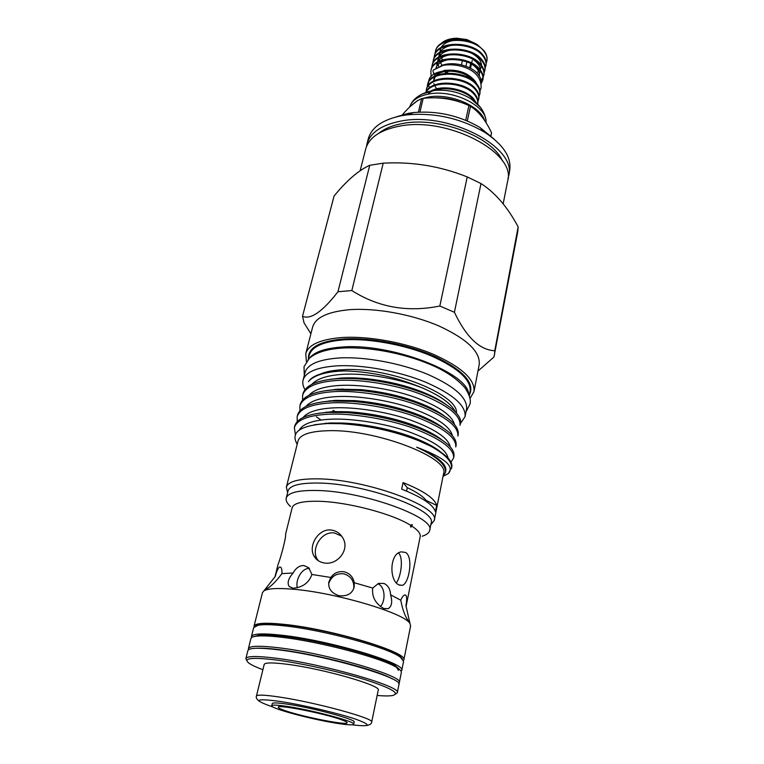 <?xml version="1.0" encoding="UTF-8"?>
<svg xmlns="http://www.w3.org/2000/svg" width="764" height="764" viewBox="0 0 764 764"><rect width="100%" height="100%" fill="white"/><g stroke="black" fill="none" stroke-linecap="round" stroke-linejoin="round"><path stroke-width="1.15" d="M433.551 69.83L432.959 70.765C433.322 73.602 434.63 74.595 436.884 73.736L444.132 70.479M466.871 61.932L465.916 66.22M461.466 64.854L462.43 60.576M446.262 73.143L448.86 71.119M445.441 74.041L445.317 74.585L445.555 74.089M446.061 71.348L445.641 73.191M479.697 94.516L479.878 93.666C480.461 90.515 479.477 87.382 476.956 84.288C466.479 69.877 429.654 69.524 427.668 84.393L427.477 85.243C429.454 70.374 466.288 70.737 476.765 85.138C479.295 88.242 480.269 91.365 479.697 94.516L479.018 96.465M478.656 99.368L478.837 98.518C479.41 95.376 478.436 92.263 475.896 89.178C465.381 74.815 428.499 74.423 426.532 89.235L426.331 90.085C428.298 75.283 465.19 75.684 475.705 90.028C478.245 93.122 479.229 96.235 478.656 99.368L477.968 101.325M426.197 92.329C431.698 79.848 465.018 81.91 474.645 94.946C477.175 97.993 478.168 101.068 477.624 104.171L477.796 103.388C478.369 100.265 477.376 97.162 474.836 94.077C464.875 80.573 430.189 79.084 425.93 92.415M476.096 102.72L473.766 99.014C465.725 88.719 440.943 84.011 429.846 91.69M428.547 93.313C438.87 84.747 465.266 89.111 473.575 99.874L474.921 101.707M427.582 84.823L427.401 86.895M427.2 87.287L427.477 85.243M426.064 92.138L426.331 90.085M486.869 61.082L486.878 61.015C487.556 57.701 486.649 54.33 484.175 50.901L477.49 44.799C462.65 35.144 437.486 39.04 435.547 51.073L435.356 51.895C437.457 36.615 473.842 36.672 484.061 51.427C486.534 54.607 487.47 57.816 486.869 61.082L486.506 62.314M485.856 65.8L486.028 64.969C486.63 61.722 485.694 58.522 483.211 55.352C472.964 40.635 436.531 40.54 434.439 55.782L434.238 56.603C436.33 41.38 472.782 41.485 483.029 56.183C485.512 59.353 486.448 62.552 485.856 65.8L485.216 67.71M484.834 70.536L485.016 69.705C485.608 66.478 484.662 63.278 482.179 60.127C471.894 45.468 435.394 45.324 433.322 60.509L433.121 61.33C435.193 46.165 471.713 46.308 481.998 60.967C484.491 64.119 485.436 67.308 484.834 70.536L484.195 72.456M483.813 75.302L483.994 74.461C484.586 71.243 483.641 68.063 481.148 64.921C470.825 50.309 434.258 50.128 432.195 65.246L432.004 66.076C434.057 50.968 470.634 51.159 480.957 65.761C483.459 68.903 484.405 72.083 483.813 75.302L483.163 77.221M482.963 77.622L481.072 80.134M481.244 82.913L482.877 79.657M482.791 80.077L482.972 79.236C483.564 76.037 482.609 72.866 480.098 69.734C469.745 55.17 433.112 54.951 431.077 70.001L430.877 70.842C432.911 55.791 469.554 56.02 479.916 70.575C482.428 73.707 483.383 76.877 482.791 80.077L481.234 83.515M435.069 53.881L435.356 51.895M433.962 58.599L434.238 56.603M432.844 63.336L433.121 61.33M431.727 68.091L432.004 66.076M431.106 76.715L430.877 70.842M477.051 84.412L475.504 81.786C465.61 67.06 429.272 67.213 428.633 81.872M440.79 65.952C451.381 60.69 471.082 65.322 477.987 74.156C480.508 77.231 481.578 80.277 481.196 83.295M474.711 43.29L466.88 39.566L456.7 38.2L449.576 39.126M466.88 39.566L456.595 38.238C449.939 38.429 444.801 40.158 441.2 43.433M278.85 649.877L280.054 650.021C306.173 653.191 346.789 662.398 371.256 670.696M395.561 694.104L397.29 692.738L398.923 684.582C404.232 678.298 325.741 655.283 277.915 649.753C258.948 647.509 248.94 647.776 247.899 650.556L245.874 658.606L246.848 660.593M397.29 692.738C402.552 686.817 323.774 664.002 275.871 658.196C256.876 655.846 246.877 655.98 245.874 658.606M377.149 695.469C384.149 696.061 389.258 696.09 392.457 695.555C400.632 693.521 391.531 688.221 365.163 679.654C339.493 671.671 301.675 663.305 276.387 660.01C251.662 657.069 242.541 658.138 249.026 663.228C251.7 665.091 256.322 667.249 262.902 669.722M256.437 696.09C257.134 694.552 264.793 694.868 279.414 697.045C315.637 702.355 375.21 718.685 371.676 722.066L378.237 690.178C381.971 685.7 323.21 668.748 287.197 664.269C272.652 662.426 264.984 662.493 264.182 664.479L256.437 696.09C255.749 697.618 256.79 699.394 259.559 701.419M353.713 724.205L354.171 722.037C356.53 719.688 314.529 708.247 288.84 704.389C278.306 702.775 272.777 702.508 272.251 703.577L271.736 705.735C270.131 708.266 310.451 719.125 335.816 723.136C347.037 724.941 353.006 725.294 353.713 724.205C356.053 721.913 314.023 710.51 288.324 706.604C277.781 704.981 272.251 704.685 271.736 705.735M285.087 710.644C302.659 716.871 347.716 725.724 347.162 722.763C347.248 722.152 345.271 721.12 341.241 719.678C324.404 713.452 276.988 704.141 278.277 707.244C278.22 707.932 280.493 709.068 285.087 710.644M256.217 648.254C261.364 647.939 269.004 648.397 279.118 649.648C316.009 653.965 377.655 670.038 392.39 678.948M248.548 649.686L248.386 648.626C249.436 645.819 259.435 645.523 278.402 647.748C326.209 653.201 404.633 676.264 399.305 682.644L398.703 683.532M248.386 648.626L250.917 638.542C251.241 637.291 253.333 636.469 257.21 636.087C262.463 635.6 270.38 635.963 280.951 637.186C318.903 641.321 382.277 658.081 396.717 667.526C400.049 669.531 401.587 671.174 401.339 672.444L399.305 682.644M253.514 636.718L259.149 635.132C264.296 634.645 272.041 634.999 282.365 636.183C319.428 640.194 381.217 656.543 395.37 665.836L399.773 669.684M309.43 568.483C301.761 567.747 295.105 580.258 297.368 587.831M402.408 658.931L399.572 655.76C388.37 646.296 323.697 628.61 284.896 624.723C273.063 623.462 264.659 623.29 259.674 624.226L255.749 625.878M403.535 661.433L400.613 657.393C389.248 647.824 323.248 629.784 283.711 625.792C271.65 624.494 263.083 624.322 258.031 625.258L253.658 627.655L251.404 636.632C252.502 633.614 262.51 633.127 281.438 635.19C329.131 640.232 407.145 663.591 401.73 670.515L403.535 661.433M324.137 562.944C319.524 562.142 316.143 559.84 314.014 556.068C307.787 545.601 318.865 527.723 331.786 530.13C336.752 530.999 340.496 533.711 343.026 538.276C349.96 550.042 337.067 565.599 324.137 562.944M398.923 584.89C389.019 580.821 389.42 553.231 401.358 551.856L405.608 552.458C413.515 556.746 409.198 583.572 402.341 585.358L398.923 584.89M411.796 526.071L410.822 527.17L410.449 525.221L412.321 524.591L411.796 526.071C417.956 530.14 420.754 533.664 420.19 536.634L406.104 606.263M275.002 576.724L278.067 564.395C280.569 558.579 286.548 536.051 285.535 534.399L292.144 507.783C293.634 503.075 302.659 500.917 319.209 501.289C347.668 501.977 392.686 513.857 410.449 525.221M311.922 574.48L308.694 567.709L303.805 565.522C299.392 565.522 295.84 568.024 293.147 573.019C288.314 578.501 286.997 582.999 289.203 586.523L293.118 588.232C302.697 587.382 308.971 582.798 311.922 574.48L330.822 577.469L328.835 582.082C328.052 588.576 331.414 593.112 338.929 595.691C347.152 596.541 352.223 593.704 354.162 587.153L354.248 582.712C353.149 577.03 349.855 573.411 344.383 571.864C338.767 570.937 334.25 572.799 330.822 577.469M354.248 582.712L372.727 588.079C371.743 596.856 375.439 603.675 383.824 608.536L388.255 608.641C391.798 606.377 392.581 601.765 390.585 594.812C390.27 589.149 388.083 585.367 384.025 583.467L378.505 583.381L372.727 588.079M390.585 594.812L400.756 600.198C402.571 609.701 405.149 616.653 408.473 621.065L409.103 621.208L409.122 619.785L405.932 605.566C406.916 600.246 406.906 596.808 405.894 595.261L404.662 594.975C403.354 595.433 402.055 597.181 400.756 600.198M290.54 506.542C287.102 503.409 285.669 500.592 286.242 498.09C287.933 492.723 297.979 490.182 316.411 490.478C362.804 490.956 436.015 517.543 429.683 530.417C429.12 532.919 426.618 534.848 422.177 536.204M284.055 624.35C331.662 629.039 409.303 652.657 403.812 660.048L410.602 626.041L410.096 623.882C406.687 613.779 335.673 592.434 292.555 589.178C277.227 587.917 267.658 588.5 263.838 590.925L262.463 592.654L254.001 626.279C255.147 623.08 265.165 622.431 284.055 624.35M286.242 498.09L288.038 490.956C289.747 485.474 299.803 482.829 318.206 483.039C364.533 483.297 437.505 510.027 431.116 523.197L429.683 530.417M418.424 112.136L421.623 98.642L423.189 98.346L419.942 112.06M465.715 120.282L468.934 105.537C454.59 99.034 439.338 96.636 423.189 98.346M468.934 105.537L470.481 106.33L467.31 120.941M490.755 136.422L491.519 132.716C485.589 120.129 478.579 111.334 470.481 106.33M491.519 132.716L490.86 136.508M411.07 105.814L417.727 100.476M422.693 98.432L427.391 97.248C448.84 92.559 480.231 105.547 484.615 120.559M409.475 107.285L411.022 103.866C414.164 99.072 419.866 95.834 428.126 94.144C451.448 88.92 485.312 104.802 486.057 120.769L486.152 122.784M422.177 93.982L434.143 90.486C447.293 89.283 459.546 92.052 470.911 98.776L480.222 107.065M502.511 161.07C492.684 136.909 438.383 116.128 402.303 123.567C392.371 125.401 384.559 128.61 378.877 133.203M305.762 353.703L312.61 327.126C315.398 317.585 327.584 311.779 349.167 309.726C375.305 307.682 411.748 314.233 438.966 325.989C467.148 339.063 480.556 351.956 479.19 364.667L473.976 391.607C475.218 379.479 461.571 366.997 433.026 354.152C405.455 342.578 368.64 335.864 342.348 337.497C320.632 339.206 308.436 344.612 305.762 353.703L306.393 361.582M477.958 371.075L493.945 357.027L517.763 231.702L518.154 226.87L494.766 350.714L494.547 354.782M494.766 350.714C479.773 350.093 466.317 337.287 454.418 312.275L480.995 183.551L467.243 176.923L439.825 306.02L454.418 312.275M439.825 306.02C407.651 312.543 378.323 307.386 351.822 290.549L383.222 163.162L369.757 165.291L337.946 291.762L351.822 290.549M383.222 163.162C412.273 161.557 440.284 166.141 467.243 176.923M480.995 183.551C495.234 192.709 507.621 207.149 518.154 226.87M396 116.93L408.387 113.32L413.611 112.547C437.314 110.551 459.441 115.536 480.002 127.502L494.021 139.019M366.93 144.148L368.286 138.809C371.533 127.321 382.63 119.623 401.568 115.698L407.584 114.81C435.031 112.537 460.654 118.315 484.471 132.143C503.371 144.597 511.765 157.441 509.674 170.668L508.614 176.073C517.839 147.729 448.248 110.885 400.221 121.218C381.255 125.086 370.158 132.726 366.93 144.148L366.453 146.621M329.637 379.412L340.839 378.075C348.737 377.569 357.724 377.827 367.79 378.839C383.767 380.606 398.827 383.843 412.971 388.542C426.407 393.049 437.247 398.245 445.488 404.108M428.155 431.459L426.465 431.526M425.968 431.307L427.63 431.202M455.315 411.872C451.6 404.022 441.057 396.229 423.686 388.513C398.378 377.597 372.125 371.734 344.946 370.922L340.286 371.027C325.063 371.791 314.921 374.732 309.85 379.832L308.389 381.675M311.96 384.225C317.156 378.705 327.078 375.439 341.728 374.427C364.399 372.565 401.138 378.934 423.686 388.513M451.524 468.571C452.603 462.067 445.794 454.656 431.077 446.348C446.09 454.379 453.004 461.332 451.801 467.196L448.353 473.537C454.924 466.336 444.352 457.56 416.647 447.207C436.846 456.538 446.443 464.98 445.441 472.534L442.958 476.688M416.647 447.207C437.132 456.098 446.844 463.977 445.775 470.853L445.441 472.534M314.281 424.784L329.943 422.979L342.855 423.055C366.5 423.953 396.764 430.629 416.122 438.622C426.541 442.795 434.582 447.141 440.236 451.648M299.316 430.027C303.022 423.648 313.536 420.038 330.86 419.207C352.003 418.185 385.066 423.418 408.167 431.564C433.102 440.675 446.405 449.518 448.067 458.104M317.471 413.458L332.703 411.615L348.537 411.767C372.908 413.496 395.36 418.28 415.902 426.111C426.885 430.38 435.47 434.897 441.649 439.682L441.63 439.672M303.107 417.459C307.844 411.872 318.015 408.673 333.61 407.88C354.553 406.734 387.186 411.815 410.144 419.942C434.859 429.005 448.22 437.944 450.216 446.768M321.491 402.026L335.434 400.346L354.506 400.623C376.404 402.399 396.688 406.734 415.339 413.601C427 417.946 436.225 422.673 442.996 427.773M306.068 406.305C310.977 400.737 321.061 397.509 336.332 396.64C357.084 395.37 389.296 400.307 412.121 408.406C436.616 417.421 450.025 426.455 452.345 435.509M434.811 447.809L434.057 447.924M325.55 390.681L338.146 389.172L360.856 389.63C379.985 391.426 397.834 395.246 414.413 401.09C426.856 405.512 436.807 410.449 444.276 415.912M423.628 441.84L421.47 441.869M309.019 395.227C314.071 389.678 324.079 386.431 339.044 385.486C359.605 384.101 391.407 388.895 414.088 396.974C438.374 405.932 451.82 415.053 454.446 424.326M325.951 423.609L325.34 423.237M340.83 423.686L339.197 422.931M351.574 424.498L348.804 423.409M327.097 412.493L326.429 412.063M470.032 398.464L473.976 391.607M468.733 394.071C467.53 372.546 391.225 343.132 342.597 346.99C325.445 348.136 314.396 351.86 309.449 358.173M460.358 423.562C463.318 414.537 443.397 399.333 414.374 389.984C399.18 384.932 383.022 381.456 365.899 379.546C355.184 378.457 345.614 378.17 337.22 378.696C317.175 380.185 305.791 385.113 303.069 393.489L302.63 395.198C305.352 386.851 316.735 381.943 336.781 380.472C360.092 378.829 396.85 384.865 421.27 394.377C447.971 405.245 460.893 415.549 460.023 425.29L460.358 423.562M437.791 436.922L437.256 436.979M436.588 436.597L437.18 436.521M430.581 446.09L431.794 446.014M458.238 434.353C459.078 424.268 445.04 413.716 416.113 402.695C398.292 396.421 379.135 392.314 358.631 390.366L334.498 389.841C314.415 391.197 303.022 395.972 300.347 404.175L299.908 405.894C302.582 397.719 313.966 392.973 334.059 391.636C357.428 390.127 394.339 396.229 418.873 405.655C445.718 416.428 458.725 426.57 457.903 436.082L458.238 434.353M434.229 447.456L433.341 447.532M456.108 445.211C457.082 435.977 444.142 426.026 417.278 415.368C397.223 407.976 375.458 403.316 351.994 401.387L331.757 401.071C311.626 402.303 300.233 406.925 297.597 414.947L297.158 416.676C299.784 408.683 311.177 404.089 331.318 402.876C354.735 401.53 391.798 407.68 416.456 417.029C443.435 427.706 456.538 437.686 455.764 446.959L456.108 445.211M453.615 457.922L453.959 456.165C455.029 447.675 443.053 438.297 418.042 428.021C395.962 419.598 371.867 414.451 345.767 412.579L328.998 412.398C308.818 413.486 297.425 417.956 294.828 425.796L294.388 427.544C296.976 419.732 308.36 415.291 328.558 414.222C352.023 413.018 389.229 419.235 414.021 428.499C441.143 439.08 454.341 448.888 453.615 457.922L450.98 462.23M329.399 422.998L330.325 423.485M327.021 423.562L326.304 423.17M321.042 420.028L316.372 416.848M302.573 399.973L302.63 395.198M299.908 410.717L299.908 405.894M297.234 421.556L297.158 416.676M295.372 434.649L294.388 427.544M430.791 524.82L434.258 520.504C440.914 506.761 365.421 478.99 317.499 478.856C298.523 478.694 288.143 481.463 286.357 487.174L287.636 492.56M436.693 505.405C434.649 498.367 423.437 490.765 403.058 482.59L401.673 489.151C422.11 497.278 433.369 504.803 435.432 511.737L436.693 505.405L426.188 500.458L426.026 501.26M434.258 520.504L443.54 473.766C450.483 458.133 376.614 429.368 329.169 430.686C310.365 431.087 299.985 434.515 298.027 440.971L286.357 487.174M344.946 370.922L340.238 371.103C324.796 372.135 314.443 375.353 309.2 380.749L309.85 379.832M332.197 411.643L333.448 412.283M351.879 423.667L355.298 424.899M297.206 444.209C290.081 432.243 300.137 425.357 327.374 423.552L340.658 423.686C367.876 425.347 393.775 430.982 418.357 440.57L431.077 446.348M507.974 178.518L508.614 176.073M503.161 203.835L507.649 181.011C516.846 152.829 447.083 116.052 398.989 126.261C380.004 130.081 368.897 137.663 365.689 149.018L360.159 170.716M419.216 428.48L421.642 428.461M456.423 413.085C459.011 394.606 388.551 366.72 343.237 369.69C333.582 370.129 325.97 371.581 320.412 374.045M425.548 431.116L427.248 431.02M431.536 420.668L430.275 420.792M304.96 389.64C302.974 386.269 302.343 383.098 303.079 380.138C305.533 371.858 317.213 367.073 338.127 365.784C363.387 364.629 398.779 371.189 425.357 382.048C452.899 394.071 466.135 405.608 465.066 416.647L460.339 423.657M428.423 431.593L426.713 431.641M303.079 380.138L305.008 372.603C307.491 364.189 319.18 359.29 340.056 357.915C365.268 356.645 400.565 363.158 427.047 374.073C454.484 386.154 467.654 397.805 466.556 409.007L465.066 416.647M437.18 423.829L436.454 423.896M275.317 576.333L265.891 588.366L265.595 589.082L266.149 589.206C270.895 586.599 276.157 581.404 281.916 573.611C282.069 570.336 281.677 568.215 280.741 567.251L279.576 567.003C278.096 567.996 276.673 571.1 275.317 576.333M353.827 588.328C354.181 580.946 350.915 576.132 344.02 573.879C336.504 573.01 331.423 576.19 328.778 583.429M318.273 560.719L317.022 558.828C310.958 548.542 321.768 530.627 334.584 533.014L341.699 536.166M398.436 670.372L396.707 667.516M260.409 635.037C265.452 634.521 273.13 634.855 283.425 636.03C319.915 639.974 380.692 656.104 394.272 665.205M255.491 636.297L258.977 635.218M403.058 482.59L407.279 487.68L406.563 491.109M380.396 606.568C385.763 600.943 385.304 586.943 378.209 583.954M398.607 553.04C403.812 558.427 400.833 576.906 396.43 582.798M360.56 413.926L355.566 412.283M329.733 401.186L329.103 400.842M341.613 411.509L343.781 412.474M332.999 410.402L336.647 412.273M337.946 291.762C322.551 311.655 310.738 319.839 302.506 316.306L334.059 196.042C346.713 180.543 358.612 170.296 369.757 165.291M302.506 316.306L304.082 322.933L310.9 333.763M448.353 473.537L443.55 476.096M407.279 487.68C416.724 492.131 423.027 496.38 426.188 500.458M421.623 98.642C415.874 101.058 409.494 106.397 402.485 114.676M281.916 573.611L293.147 573.019M433.532 74.547L433.761 73.287M473.432 80.879C466.384 71.09 443.636 67.748 436.387 75.378M435.213 76.677L433.608 81.032M433.876 83.582L434.382 85.043M435.184 86.609L436.368 88.271M428.556 82.502L428.633 84.995M428.719 85.501L429.177 87.182M435.117 74.146L434.563 76.257M473.527 80.955C466.508 71.071 443.531 67.69 436.301 75.416M435.155 76.706L433.761 79.657L434.363 77.116M445.345 73.21L445.536 71.424M470.509 68.282L471.464 63.947M471.655 63.097L472.209 60.585M469.679 67.853L470.634 63.527M441.926 88.825L436.578 90.257M456.967 40.081C449.117 40.654 443.827 43.128 441.105 47.53M440.589 48.552L439.797 52.41M439.825 53.108L440.522 56.211M440.78 56.851L442.537 59.831M455.411 44.856C447.733 45.515 442.585 47.998 439.968 52.305M439.453 53.327L438.698 57.176M438.727 57.883L439.462 60.986M439.73 61.626L442.155 65.379M476.707 72.771L479.677 70.288M480.098 69.734L481.425 66.373M481.492 65.379C481.33 61.053 478.398 57.204 472.677 53.833M453.864 49.66C446.357 50.386 441.334 52.869 438.822 57.099M438.316 58.121L437.591 61.96M437.629 62.667L438.794 66.659M478.656 75.015L480.394 71.195M480.47 70.202C480.346 65.971 477.51 62.18 471.98 58.828M452.345 54.483C444.992 55.285 440.093 57.758 437.667 61.913M437.18 62.934L436.559 67.729M479.353 76.028C479.792 71.558 477.099 67.499 471.254 63.842M450.827 59.325C442.795 60.318 437.81 63.25 435.9 68.111M351.917 724.807C371.075 727.041 372.135 725.103 355.107 718.972C337.612 713.099 302.974 704.962 280.674 701.524C254.823 698.038 252.301 699.872 273.101 707.044M435.948 97.773C443.874 97.649 451.725 98.967 459.517 101.736M469.344 395.704L470.147 391.569C471.331 379.966 458.285 368.038 431.001 355.776C404.672 344.717 369.518 338.29 344.354 339.818C323.516 341.422 311.808 346.589 309.239 355.308L308.198 359.386M342.167 389.01L343.533 389.64M429.129 407.871L430.676 407.842M429.75 407.556L428.442 407.575M308.475 358.278C308.112 347.419 320.001 340.973 344.134 338.939C370.989 337.268 409.065 344.707 435.938 356.96C463.614 370.588 474.826 383.127 469.564 394.577M335.081 389.382L335.759 389.774M361.611 401.234L366.854 402.943M369.203 403.277L363.253 401.415M336.294 389.755L335.568 389.344M435.49 410.898L436.32 410.793M433.322 70.03L443.177 65.341C458.648 62.81 481.759 69.457 481.139 87.784L480.002 90.84M444.381 70.431C457.655 69.123 467.759 72.57 474.692 80.783M304.292 375.372L304.024 366.691L309.43 358.192C316.382 352.357 327.364 348.986 342.387 348.069C368.229 346.522 403.631 353.149 430.17 364.457C445.04 370.655 456.643 378.428 464.961 387.787C469.449 394.635 471.121 400.069 469.975 404.089L466.011 411.815M435.757 422.979L434.859 423.055M330.802 400.67L331.566 401.081M359.519 412.684L365.918 414.651M371.676 722.066C371.638 723.737 369.938 724.893 366.567 725.542M395.37 665.836L396.717 667.526M399.572 655.76L400.613 657.393M409.122 619.785L410.096 623.882M486.057 120.769C484.739 111.764 479.687 104.429 470.911 98.776M434.143 90.486L430.858 91.05C419.388 93.685 413.391 99.53 411.022 103.866M342.979 388.991L344.43 389.65M428.346 407.527L429.989 407.508M335.663 389.334L336.389 389.755M363.406 401.434L369.423 403.306M413.611 112.547L407.584 114.81M480.002 127.502L484.471 132.143M292.65 588.175L289.203 586.523M266.092 589.225L265.595 589.082M328.692 583.228L328.835 582.082M317.022 558.828L314.014 556.068M384.302 608.688L388.255 608.641M408.52 621.113L409.103 621.208M399.41 585.129L402.341 585.358M340.658 423.686L342.855 423.055M418.357 440.57L416.122 438.622M418.042 428.021L415.902 426.111M345.767 412.579L348.537 411.767M417.278 415.368L415.339 413.601M351.994 401.387L354.506 400.623M416.113 402.695L414.413 401.09M358.631 390.366L360.856 389.63M414.374 389.984L412.971 388.542M365.899 379.546L367.79 378.839M435.852 410.535L434.974 410.64M265.891 588.366L263.838 590.925M259.674 624.226L258.031 625.258M259.149 635.132L257.21 636.087M470.223 68.13L471.178 63.804"/></g></svg>
